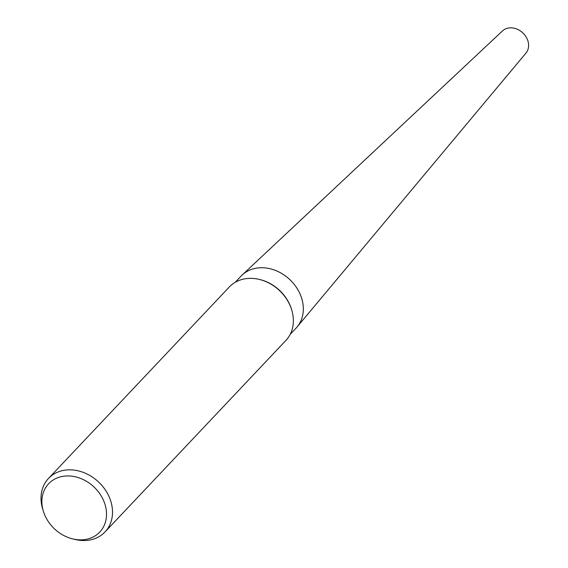 <?xml version="1.0" encoding="UTF-8"?>
<svg xmlns="http://www.w3.org/2000/svg" width="568" height="568" viewBox="0 0 568 568"><rect width="100%" height="100%" fill="white"/><g stroke="black" fill="none" stroke-linecap="round" stroke-linejoin="round"><path stroke-width="0.85" d="M43.388 511.314L42.671 508.971A38.915 31.836 43.4 0 1 48.465 478.469L229.323 286.982A38.915 31.836 43.4 0 1 259.441 279.456L260.116 279.619A37.857 30.97 43.4 0 1 288.061 301.232A37.857 30.97 43.4 0 1 291.505 309.262L291.711 309.929A38.915 31.836 43.4 0 1 285.91 340.424L105.052 531.918A38.915 31.836 43.4 0 1 74.933 539.444L72.555 538.862A35.18 28.783 43.4 0 1 46.59 518.776A35.18 28.783 43.4 0 1 43.388 511.314A35.18 28.783 43.4 0 1 60.84 476.758A35.18 28.783 43.4 0 1 101.821 497.021A35.18 28.783 43.4 0 1 101.963 529.376A35.18 28.783 43.4 0 1 72.555 538.862M235.166 282.346L241.038 276.126A37.857 30.97 43.4 0 1 298.271 290.418A37.857 30.97 43.4 0 1 296.077 328.119L290.205 334.332M259.441 279.456A38.915 31.836 43.4 0 1 288.168 301.672A38.915 31.836 43.4 0 1 291.711 309.929M48.465 478.469A38.915 31.836 43.4 0 1 107.309 493.159A38.915 31.836 43.4 0 1 105.052 531.918M298.271 290.418A37.857 30.97 43.4 0 1 297.099 326.962M242.337 274.848L502.46 30.949A16.167 13.227 43.4 0 1 526.444 37.516A16.167 13.227 43.4 0 1 525.94 53.129L297.284 326.742"/></g></svg>
